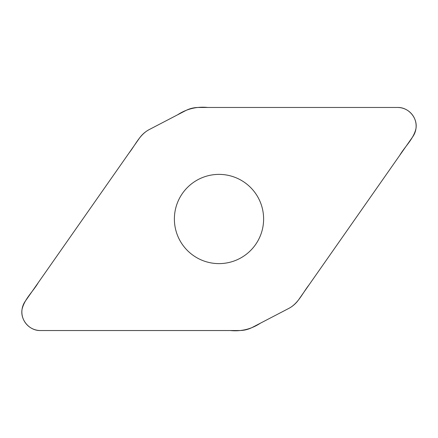 <?xml version="1.0" encoding="UTF-8"?>
<svg xmlns="http://www.w3.org/2000/svg" width="438" height="438" viewBox="0 0 438 438"><rect width="100%" height="100%" fill="white"/><g stroke="black" fill="none" stroke-linecap="round" stroke-linejoin="round"><path stroke-width="0.66" d="M397.551 107.463L198.584 107.463A28.103 28.103 0 0 0 185.608 110.639L149.391 129.495A28.103 28.103 0 0 0 139.344 138.298L25.223 301.284A18.593 18.593 0 0 0 40.449 330.537L239.416 330.537A28.103 28.103 0 0 0 252.392 327.361L288.609 308.511A28.103 28.103 0 0 0 298.656 299.701L412.777 136.716A18.593 18.593 0 0 0 397.551 107.463M219 174.384A44.616 44.616 0 0 0 174.384 219A44.616 44.616 0 0 0 219 263.616A44.616 44.616 0 0 0 263.616 219A44.616 44.616 0 0 0 219 174.384M40.449 330.537C29.609 330.871 20.268 320.216 22.02 309.513C24.32 299.105 32.998 291.653 38.259 282.663L129.007 153.059C135.452 144.912 139.788 134.313 149.511 129.429L177.576 114.816C186.752 108.832 196.788 106.379 207.689 107.463L397.551 107.463C408.391 107.129 417.732 117.784 415.98 128.487C413.68 138.895 405.002 146.347 399.741 155.337L308.993 284.941C302.548 293.088 298.212 303.687 288.489 308.571L260.424 323.184C251.248 329.168 241.212 331.621 230.311 330.537L40.449 330.537"/></g></svg>
